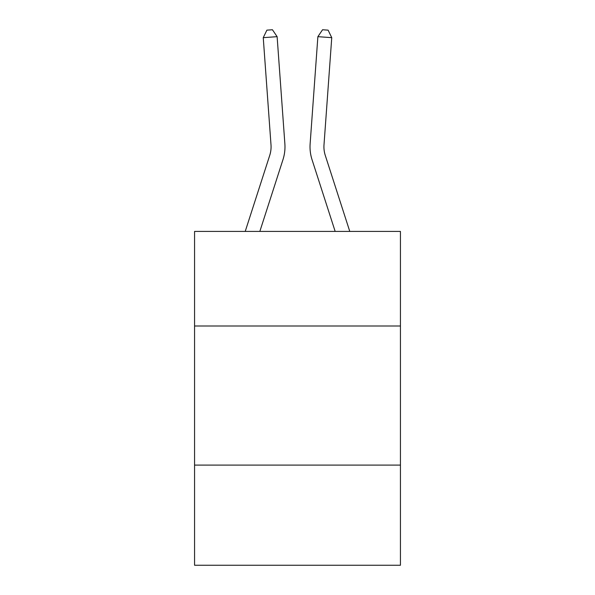 <?xml version="1.0" encoding="UTF-8"?>
<svg xmlns="http://www.w3.org/2000/svg" width="595" height="595" viewBox="0 0 595 595"><rect width="100%" height="100%" fill="white"/><g stroke="black" fill="none" stroke-linecap="round" stroke-linejoin="round"><path stroke-width="0.89" d="M400.435 326L400.435 231.418L194.565 231.418L194.565 326L400.435 326L400.435 565.25L194.565 565.25L194.565 326M400.435 465.097L194.565 465.097M284.871 143.834L277.121 36.667L284.871 143.834A41.732 41.732 134.3 0 1 282.967 159.653L259.837 231.418M245.222 231.418L269.728 155.384A27.816 27.816 -34.6 0 0 271 144.838L263.25 37.663L266.887 30.152L272.436 29.75L277.121 36.667L263.25 37.663M349.778 231.418L325.272 155.384A27.816 27.816 34.6 0 1 324 144.838L331.75 37.663L317.879 36.667L310.129 143.834A41.732 41.732 18.3 0 0 312.033 159.653L335.163 231.418L312.033 159.653M269.728 155.384A27.816 27.816 -45.7 0 0 271 144.838A27.816 27.816 -45.7 0 1 269.728 155.384A27.816 27.816 -45.7 0 0 271 144.838A27.816 27.816 -45.7 0 1 269.728 155.384A27.816 27.816 -45.7 0 0 271 144.838A27.816 27.816 -45.7 0 1 269.728 155.384A27.816 27.816 -45.7 0 0 271 144.838A27.816 27.816 -45.7 0 1 269.728 155.384A27.816 27.816 -45.7 0 0 271 144.838A27.816 27.816 -45.7 0 1 269.728 155.384A27.816 27.816 -45.7 0 0 271 144.838A27.816 27.816 -45.7 0 1 269.728 155.384A27.816 27.816 -45.7 0 0 271 144.838A27.816 27.816 -45.7 0 1 269.728 155.384A27.816 27.816 -45.7 0 0 271 144.838A27.816 27.816 -45.7 0 1 269.728 155.384A27.816 27.816 -45.7 0 0 271 144.838A27.816 27.816 -45.7 0 1 269.728 155.384A27.816 27.816 -45.7 0 0 271 144.838A27.816 27.816 -45.7 0 1 269.728 155.384A27.816 27.816 -45.7 0 0 271 144.838A27.816 27.816 -45.7 0 1 269.728 155.384A27.816 27.816 -45.7 0 0 271 144.838A27.816 27.816 -45.7 0 1 269.728 155.384A27.816 27.816 -45.7 0 0 271 144.838A27.816 27.816 -45.7 0 1 269.728 155.384A27.816 27.816 -45.7 0 0 271 144.838A27.816 27.816 -45.7 0 1 269.728 155.384A27.816 27.816 -45.7 0 0 271 144.838A27.816 27.816 -45.7 0 1 269.728 155.384A27.816 27.816 -45.7 0 0 271 144.838A27.816 27.816 -45.7 0 1 269.728 155.384A27.816 27.816 -45.7 0 0 271 144.838A27.816 27.816 -45.7 0 1 269.728 155.384A27.816 27.816 -45.7 0 0 271 144.838M325.272 155.384A27.816 27.816 -161.7 0 1 324 144.838A27.816 27.816 -161.7 0 0 325.272 155.384A27.816 27.816 -161.7 0 1 324 144.838A27.816 27.816 -161.7 0 0 325.272 155.384A27.816 27.816 -161.7 0 1 324 144.838A27.816 27.816 -161.7 0 0 325.272 155.384A27.816 27.816 -161.7 0 1 324 144.838A27.816 27.816 -161.7 0 0 325.272 155.384A27.816 27.816 -161.7 0 1 324 144.838A27.816 27.816 -161.7 0 0 325.272 155.384A27.816 27.816 -161.7 0 1 324 144.838A27.816 27.816 -161.7 0 0 325.272 155.384A27.816 27.816 -161.7 0 1 324 144.838A27.816 27.816 -161.7 0 0 325.272 155.384A27.816 27.816 -161.7 0 1 324 144.838A27.816 27.816 -161.7 0 0 325.272 155.384A27.816 27.816 -161.7 0 1 324 144.838A27.816 27.816 -161.7 0 0 325.272 155.384A27.816 27.816 -161.7 0 1 324 144.838A27.816 27.816 -161.7 0 0 325.272 155.384A27.816 27.816 -161.7 0 1 324 144.838A27.816 27.816 -161.7 0 0 325.272 155.384A27.816 27.816 -161.7 0 1 324 144.838A27.816 27.816 -161.7 0 0 325.272 155.384A27.816 27.816 -161.7 0 1 324 144.838A27.816 27.816 -161.7 0 0 325.272 155.384A27.816 27.816 -161.7 0 1 324 144.838A27.816 27.816 -161.7 0 0 325.272 155.384A27.816 27.816 -161.7 0 1 324 144.838A27.816 27.816 -161.7 0 0 325.272 155.384A27.816 27.816 -161.7 0 1 324 144.838A27.816 27.816 -161.7 0 0 325.272 155.384A27.816 27.816 -161.7 0 1 324 144.838A27.816 27.816 -161.7 0 0 325.272 155.384A27.816 27.816 -161.7 0 1 324 144.838M331.75 37.663L328.113 30.152L322.564 29.75L317.879 36.667L310.129 143.834"/></g></svg>
